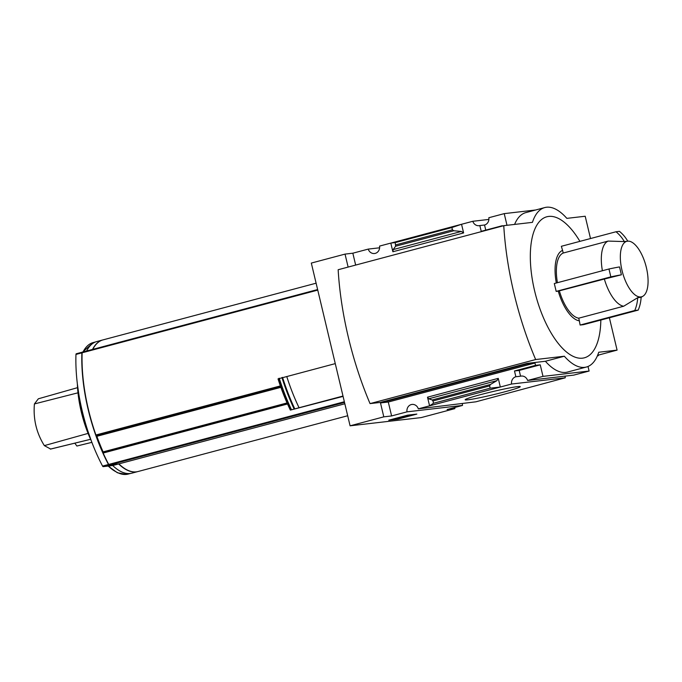 <?xml version="1.0" encoding="UTF-8"?>
<svg xmlns="http://www.w3.org/2000/svg" width="682" height="682" viewBox="0 0 682 682"><rect width="100%" height="100%" fill="white"/><g stroke="black" fill="none" stroke-linecap="round" stroke-linejoin="round"><path stroke-width="1.02" d="M489.608 385.901L432.968 400.973L433.513 403.25L429.575 405.841L500.324 387.026L490.153 388.177L489.608 385.901L490.443 384.478L496.922 380.641L498.261 378.365L427.512 397.18L429.575 405.841L418.322 408.842L475.874 401.817L565.25 377.811A6.488 5.865 83.4 0 1 565.182 376.123M504.723 391.826A28.32 1.577 166.6 0 0 520.187 386.583A28.32 1.577 166.6 0 0 492.336 391.681A28.32 1.577 166.6 0 0 465.184 399.686A28.32 1.577 166.6 0 0 504.723 391.826M498.261 378.365L500.324 387.026L511.577 384.026L565.25 377.811M418.322 408.842A6.488 5.865 -96.6 0 0 412.039 404.426A6.488 5.865 -96.6 0 0 407.001 411.851L462.515 405.423L447.111 409.515L454.911 408.612L421.203 417.589L350.088 425.815L311.316 263.073L345.032 254.105L352.833 253.201L368.229 249.101A6.488 5.865 -96.6 0 0 374.512 253.516A6.488 5.865 -96.6 0 0 379.55 246.091L472.805 221.283L488.892 219.416M597.355 355.927L598.284 355.68L597.415 355.782M527.595 380.471L543 376.379L589.103 371.042L573.698 375.134L527.595 380.471A6.488 5.865 -96.6 0 0 521.321 376.063A6.488 5.865 -96.6 0 0 520.562 376.2L515.865 376.745A6.488 5.865 -96.6 0 0 511.577 384.026M472.805 221.283A6.488 5.865 -96.6 0 0 479.088 225.691A6.488 5.865 -96.6 0 0 479.838 225.554L484.544 225.009A6.488 5.865 -96.6 0 0 488.824 217.729L504.228 213.628L535.677 209.988M462.515 405.423A6.488 5.865 83.4 0 1 462.447 403.727M368.229 249.101L379.618 247.788M102.88 339.926A68.106 28.849 75.1 0 0 102.76 339.951A68.106 28.849 75.1 0 0 92.53 349.44M102.76 339.951L96.844 341.529A68.106 28.849 75.1 0 0 86.614 351.008M82.334 352.168L82.224 352.185A1.355 0.571 75.1 0 0 82.19 352.193A1.355 0.571 75.1 0 0 81.883 352.858A108.106 45.788 75.1 0 0 108.481 464.502A1.355 0.571 75.1 0 0 109.111 465.056L118.642 463.956L112.726 465.525A68.106 28.849 75.1 0 0 131.865 473.163L137.781 471.586A68.106 28.849 75.1 0 0 137.9 471.552M82.155 352.202L76.307 353.753A1.355 0.571 75.1 0 0 76.273 353.762A1.355 0.571 75.1 0 0 75.966 354.427A108.106 45.788 75.1 0 0 102.564 466.07A1.355 0.571 75.1 0 0 103.195 466.633L112.726 465.525M118.642 463.956A68.106 28.849 75.1 0 0 137.781 471.586M82.42 352.125L317.624 289.552L82.454 352.117A1.355 0.571 75.1 0 0 82.42 352.125A1.355 0.571 75.1 0 0 82.121 352.79A108.106 45.788 75.1 0 0 95.923 434.988L99.393 434.622M280.37 385.918L95.923 434.988M343.08 396.395L290.344 410.104A111.737 47.322 -104.9 0 1 278.026 378.894L335.271 363.617M103.707 452.294A104.858 44.415 75.1 0 0 103.724 452.328L287.429 403.795M343.003 396.046L299.057 407.742A112.428 47.621 -104.9 0 1 286.764 376.524M290.344 410.104L299.057 407.742M559.393 290.992A33.785 14.305 -104.9 0 0 578.728 318.187L579.359 320.83A36.487 15.456 -104.9 0 1 558.243 291.129L604.346 279.04A33.785 14.305 75.1 0 0 623.68 306.227L637.687 297.693L641.123 297.292A35.132 31.764 -96.6 0 1 638.207 310.105L634.763 310.506A35.132 31.764 -96.6 0 0 637.687 297.693L637.917 297.744M558.243 291.129L556.18 291.402L554.304 283.533L608.966 268.989A35.132 1.961 -13.4 0 1 619.529 266.918L621.404 274.795L604.346 279.04M556.316 282.996A36.487 15.456 -104.9 0 1 562.582 250.396L561.346 246.296L616.008 231.761L619.444 231.36A35.132 31.764 -96.6 0 1 627.713 241.104M638.207 310.105L583.545 324.649L580.109 325.05L634.763 310.506M579.913 241.36A72.974 30.903 75.1 0 0 548.703 216.424A72.974 30.903 75.1 0 0 533.818 287.352A72.974 30.903 75.1 0 0 579.308 358.178A72.974 30.903 75.1 0 0 600.842 320.046M579.359 320.83L580.109 325.05M578.728 318.187L623.68 306.227M557.441 282.698A33.785 14.305 -104.9 0 1 563.204 253.039L608.156 241.078A33.785 14.305 75.1 0 0 602.394 270.737M639.332 296.9A28.712 12.165 75.1 0 0 642.998 296.184A28.712 12.165 75.1 0 0 645.956 265.92A28.712 12.165 75.1 0 0 628.352 241.121A28.712 12.165 75.1 0 0 627.559 241.155A28.712 12.165 75.1 0 0 621.643 268.776A28.712 12.165 75.1 0 0 639.332 296.9M608.156 241.078L624.32 241.581L628.352 241.121M543 376.379L540.246 364.827L519.19 370.428L520.562 376.2M588.012 366.473L589.103 371.042M597.654 355.211L598.284 355.68M586.401 367.027L567.475 372.065A67.569 28.618 -104.9 0 1 545.404 361.264L564.329 356.226A67.569 28.618 75.1 0 0 586.401 367.027A67.569 28.618 75.1 0 0 598.736 352.244L617.091 350.122L609.384 317.778M590.51 238.538L585.199 216.245L566.844 218.368A67.569 28.618 75.1 0 0 544.782 207.567A67.569 28.618 75.1 0 0 532.437 222.358L503.768 225.674L338.153 269.731A182.495 77.296 75.1 0 0 370.045 403.608L380.368 402.414L527.058 363.387L545.404 361.264M527.058 363.387L527.177 363.915L534.978 363.012L388.288 402.03L391.604 415.943L407.001 411.851M540.246 364.827L535.541 365.373L534.978 363.012M515.865 376.745L514.484 370.974L535.541 365.373M490.153 388.177L433.513 403.25M432.968 400.973L432.218 399.967L428.714 398.791L427.512 397.18M416.847 414.093L407.674 415.15L388.749 420.189L397.921 419.123L416.847 414.093M350.088 425.815L383.804 416.847L391.604 415.943M454.655 407.512L454.911 408.612M598.165 355.152L617.091 350.122M388.288 402.03L380.488 402.934L383.804 416.847M380.488 402.934L527.177 363.915M345.032 254.105L348.127 267.08M502.353 226.049L506.973 225.179L504.228 213.628M514.595 224.421A67.569 28.618 -104.9 0 1 525.856 212.605L544.782 207.567M502.276 225.725L481.219 231.326L479.838 225.554M461.382 231.445L453.82 230.746L452.422 229.817L451.885 227.532L461.552 224.276L463.615 232.937L461.382 231.445L393.173 249.595L392.875 251.76L390.803 243.099L395.236 242.604L395.594 246.236L393.173 249.595M352.833 253.201L355.663 265.076M451.885 227.532L395.236 242.604M370.045 403.608L535.66 359.542L564.329 356.226M503.768 225.674A182.495 77.296 75.1 0 0 535.66 359.542M399.686 417.947L411.485 415.023L392.815 419.447L399.771 418.288M484.544 225.009L485.763 230.115M519.19 370.428L514.484 370.974M563.204 253.039L562.582 250.396M556.18 291.402L610.842 276.866A35.132 1.961 -13.4 0 1 621.404 274.795M608.966 268.989L610.842 276.866M624.32 241.581A35.132 31.764 -96.6 0 0 616.008 231.761M316.116 283.192L102.999 339.892A68.106 28.849 75.1 0 0 92.761 349.38M287.514 403.983L103.144 453.036A108.106 45.788 75.1 0 0 108.711 464.433A1.355 0.571 75.1 0 0 109.35 464.996L118.881 463.888A68.106 28.849 75.1 0 0 138.02 471.526L347.692 415.747M344.836 403.778L118.881 463.888M74.815 443.164L76.87 446.037L91.882 442.362M91.865 442.337L76.87 446.037M77.518 387.666L38.345 398.8L34.415 403.94C33.12 419.063 36.427 432.959 44.347 445.619L50.681 449.063L90.561 439.319M50.323 449.106L90.561 439.302M34.415 403.94L77.961 392.823M88.046 433.411L44.347 445.619M96.946 435.278L280.549 386.43L96.963 435.269L96.87 436.301A108.106 45.788 75.1 0 0 103.11 451.885L103.724 452.328M81.883 352.858L75.966 354.427M108.481 464.502L102.564 466.07M109.111 465.056L103.195 466.633M317.761 290.106L82.121 352.79M463.615 232.937L392.875 251.76M452.422 229.817L395.782 244.881M453.82 230.746L395.594 246.236M496.922 380.641L428.714 398.791M490.443 384.478L432.218 399.967M294.667 408.62A116.451 49.326 -104.9 0 1 282.561 377.385M294.019 408.765A116.75 49.454 -104.9 0 1 281.93 377.53M291.35 409.481A116.75 49.454 -104.9 0 1 279.253 378.246M290.992 409.601A116.451 49.326 -104.9 0 1 278.878 378.365M344.359 401.741L108.711 464.433M344.521 402.431L109.35 464.996M130.739 473.402L128.216 474.075A68.055 28.823 -104.9 0 1 126.46 474.408A68.055 28.823 -104.9 0 1 108.626 466.002M88.421 432.686A68.055 28.823 -104.9 0 1 78.473 391.971M83.025 351.963A68.055 28.823 -104.9 0 1 93.221 342.552L82.658 352.065M116.153 471.867A67.22 28.474 -104.9 0 1 108.25 466.045M91.32 440.879A67.22 28.474 -104.9 0 1 77.373 384.034M82.931 351.989A67.22 28.474 -104.9 0 1 83.852 350.463M280.873 387.342L96.87 436.301M287.054 402.943L103.11 451.885M287.267 403.429L103.536 452.311M82.19 352.193L76.273 353.762M642.998 296.184L641.123 297.335M95.753 341.878L93.221 342.552M77.322 383.625L81.49 412.874L91.448 441.237M108.114 466.062L117.381 472.754L126.34 474.433L128.216 474.075"/></g></svg>

